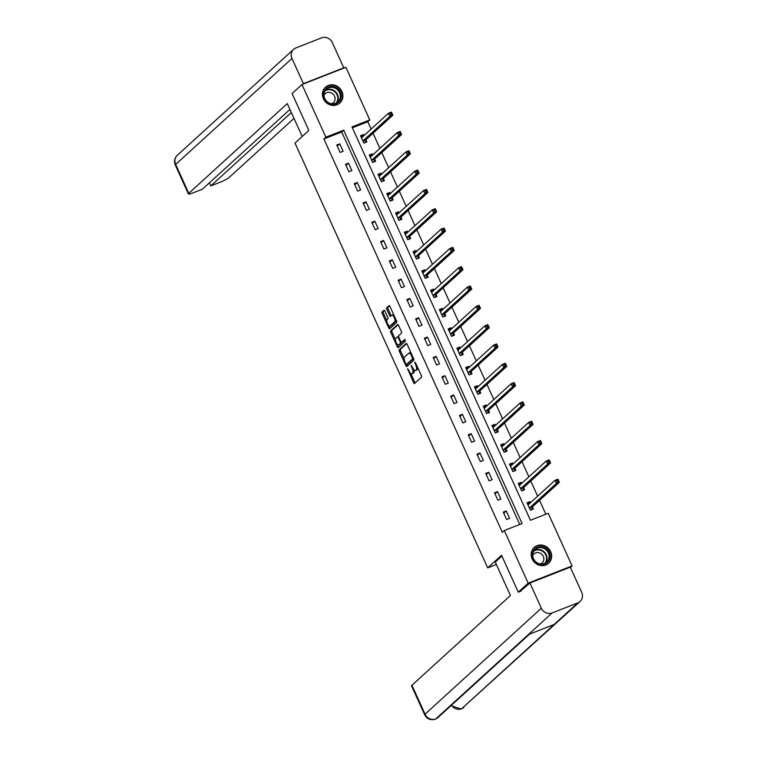 <?xml version="1.0" encoding="UTF-8"?>
<svg xmlns="http://www.w3.org/2000/svg" width="757" height="757" viewBox="0 0 757 757"><rect width="100%" height="100%" fill="white"/><g stroke="black" fill="none" stroke-linecap="round" stroke-linejoin="round"><path stroke-width="1.14" d="M407.597 368.668L413.577 382.682A1.344 0.492 -111.4 0 0 414.458 383.581A1.344 0.492 -111.4 0 0 414.514 383.544L421.507 377.175A1.344 0.492 -111.4 0 0 421.337 375.604L415.479 362.688L414.827 362.083L415.697 364.855A4.305 1.59 -111.4 0 1 416.218 369.88L415.631 370.41A4.305 1.59 -111.4 0 1 415.442 370.533A4.305 1.59 -111.4 0 1 412.631 367.656L411.212 365.376L412.082 368.148A4.305 1.59 -111.4 0 1 412.603 373.173L412.026 373.703A4.305 1.59 -111.4 0 1 411.836 373.816A4.305 1.59 -111.4 0 1 409.017 370.939L407.597 368.668M341.918 91.483A10.702 9.85 -132.3 0 1 339.855 103.018A10.702 9.85 -132.3 0 1 323.4 98.751A10.702 9.85 -132.3 0 1 325.453 87.206A10.702 9.85 -132.3 0 1 341.918 91.483M550.68 551.702A10.702 9.85 -132.3 0 1 548.626 563.246A10.702 9.85 -132.3 0 1 532.162 558.969A10.702 9.85 -132.3 0 1 534.215 547.425A10.702 9.85 -132.3 0 1 550.68 551.702M384.963 311.08A1.344 0.492 -111.4 0 0 384.083 310.181A1.344 0.492 -111.4 0 0 384.017 310.219L382.058 311.998A1.344 0.492 -111.4 0 0 382.219 313.568L388.729 327.913A1.344 0.492 -111.4 0 0 389.609 328.812A1.344 0.492 -111.4 0 0 389.666 328.775L396.659 322.406A1.344 0.492 -111.4 0 0 396.498 320.845L389.987 306.5A1.344 0.492 -111.4 0 0 389.107 305.601A1.344 0.492 -111.4 0 0 389.051 305.639L386.685 307.796A1.344 0.492 -111.4 0 0 386.846 309.358L389.628 315.499A1.344 0.492 -111.4 0 0 390.508 316.398A1.344 0.492 -111.4 0 0 390.565 316.36L391.748 315.291A3.605 1.325 -111.4 0 1 391.899 315.196A3.605 1.325 -111.4 0 1 394.359 317.826A3.605 1.325 -111.4 0 1 394.69 321.801L390.092 325.993A3.605 1.325 -111.4 0 1 389.931 326.087A3.605 1.325 -111.4 0 1 387.48 323.457A3.605 1.325 -111.4 0 1 387.139 319.482L387.906 318.782A1.344 0.492 -111.4 0 0 387.745 317.221L384.963 311.08M521.071 591.066L518.28 592.163L501.541 555.26L487.697 567.873L294.993 143.073L308.837 130.459L292.098 93.546L301.986 84.538L345.902 67.297L369.785 119.928L351.977 126.921L530.411 520.267L548.21 513.274L572.084 565.914L528.168 583.155L504.294 530.525L522.103 523.532L343.669 130.185L325.87 137.178L301.986 84.538M518.28 592.163L528.168 583.155M519.728 524.459L341.691 131.983L323.892 138.976L502.317 532.322L504.294 530.525M323.892 138.976L325.87 137.178M399.213 349.81A1.344 0.492 -111.4 0 0 399.374 351.38L405.884 365.726A1.344 0.492 -111.4 0 0 406.764 366.625A1.344 0.492 -111.4 0 0 406.821 366.587L413.814 360.218A1.344 0.492 -111.4 0 0 413.644 358.648L407.143 344.303A1.344 0.492 -111.4 0 0 406.263 343.404A1.344 0.492 -111.4 0 0 406.197 343.441L399.213 349.81L400.396 349.346A1.344 0.492 -111.4 0 0 400.557 350.917L404.106 358.733M397.302 346.82L390.801 332.474A1.344 0.492 -111.4 0 1 390.631 330.904L397.624 324.535A1.344 0.492 -111.4 0 1 397.68 324.498A1.344 0.492 -111.4 0 1 398.56 325.396L401.352 331.538A1.344 0.492 -111.4 0 1 401.513 333.108L398.674 335.692A1.344 0.492 -111.4 0 0 398.844 337.262L400.69 341.331A1.344 0.492 -111.4 0 0 401.57 342.23A1.344 0.492 -111.4 0 0 401.626 342.192L404.617 339.477L405.355 341.208L398.248 347.681A1.344 0.492 -111.4 0 1 398.182 347.718A1.344 0.492 -111.4 0 1 397.302 346.82L398.494 346.356L397.794 344.804M487.697 567.873L496.355 564.476M509.622 518.365L506.244 510.937L503.282 512.101L506.651 519.529L509.622 518.365M500.86 499.043L497.481 491.615L494.52 492.779L497.888 500.207L500.86 499.043M492.088 479.72L488.719 472.292L485.748 473.456L489.126 480.894L492.088 479.72M483.326 460.407L479.957 452.97L476.986 454.143L480.364 461.571L483.326 460.407M474.563 441.085L471.195 433.657L468.223 434.821L471.592 442.249L474.563 441.085M465.801 421.763L462.423 414.334L459.461 415.498L462.83 422.926L465.801 421.763M457.039 402.44L453.661 395.012L450.699 396.176L454.068 403.604L457.039 402.44M448.267 383.127L444.898 375.69L441.937 376.854L445.305 384.291L448.267 383.127M439.505 363.805L436.136 356.367L433.165 357.541L436.543 364.969L439.505 363.805M430.742 344.482L427.374 337.054L424.403 338.218L427.771 345.646L430.742 344.482M421.98 325.16L418.612 317.732L415.64 318.896L419.009 326.324L421.98 325.16M413.218 305.837L409.84 298.409L406.878 299.573L410.247 307.011L413.218 305.837M404.446 286.525L401.078 279.087L398.116 280.251L401.484 287.688L404.446 286.525M395.684 267.202L392.315 259.765L389.344 260.938L392.722 268.366L395.684 267.202M386.922 247.88L383.553 240.452L380.582 241.615L383.95 249.044L386.922 247.88M378.159 228.557L374.791 221.129L371.819 222.293L375.188 229.721L378.159 228.557M369.397 209.235L366.019 201.807L363.057 202.971L366.426 210.408L369.397 209.235M360.625 189.922L357.257 182.484L354.295 183.648L357.664 191.086L360.625 189.922M351.863 170.599L348.494 163.171L345.523 164.335L348.901 171.763L351.863 170.599M343.101 151.277L339.732 143.849L336.761 145.013L340.13 152.441L343.101 151.277M545.835 514.211L539.552 500.339M537.65 496.157L530.78 481.017M528.888 476.834L522.018 461.704M520.125 457.512L513.255 442.381M511.353 438.199L504.493 423.059M502.591 418.876L495.731 403.736M493.829 399.554L486.959 384.424M485.067 380.232L478.197 365.101M476.304 360.909L469.435 345.779M467.533 341.596L460.672 326.456M458.77 322.274L451.91 307.134M450.008 302.951L443.148 287.821M441.246 283.629L434.376 268.498M432.484 264.316L425.614 249.176M423.721 244.994L416.852 229.854M414.95 225.671L408.089 210.531M406.187 206.349L399.327 191.218M397.425 187.026L390.555 171.896M388.663 167.713L381.793 152.573M379.9 148.391L373.031 133.251M371.129 129.069L367.807 121.735L352.374 127.791M530.477 502.695L529.985 501.617L527.023 502.78L530.392 510.209L533.354 509.045L532.445 507.039M521.715 483.373L521.223 482.294L518.252 483.458L521.63 490.886L524.592 489.722L523.683 487.716M512.953 464.05L512.461 462.972L509.489 464.136L512.858 471.564L515.829 470.4L514.921 468.394M504.181 444.728L503.698 443.649L500.727 444.813L504.096 452.251L507.067 451.087L506.159 449.081M495.419 425.415L494.927 424.327L491.965 425.5L495.333 432.928L498.305 431.764L497.396 429.758M486.656 406.093L486.164 405.014L483.203 406.178L486.571 413.606L489.533 412.442L488.625 410.436M477.894 386.77L477.402 385.692L474.431 386.855L477.809 394.283L480.771 393.12L479.862 391.114M469.132 367.448L468.64 366.369L465.669 367.533L469.037 374.97L472.008 373.797L471.1 371.801M460.36 348.125L459.877 347.047L456.906 348.211L460.275 355.648L463.246 354.484L462.338 352.478M451.598 328.812L451.106 327.734L448.144 328.898L451.513 336.326L454.484 335.162L453.575 333.156M442.836 309.49L442.343 308.411L439.382 309.575L442.75 317.003L445.712 315.839L444.804 313.833M434.073 290.168L433.581 289.089L430.61 290.253L433.988 297.681L436.95 296.517L436.041 294.511M425.311 270.845L424.819 269.766L421.848 270.93L425.226 278.368L428.188 277.194L427.279 275.198M416.539 251.523L416.057 250.444L413.085 251.617L416.454 259.045L419.425 257.882L418.517 255.875M407.777 232.21L407.285 231.131L404.323 232.295L407.692 239.723L410.663 238.559L409.755 236.553M399.015 212.887L398.523 211.809L395.561 212.972L398.93 220.401L401.901 219.237L400.983 217.231M390.252 193.565L389.76 192.486L386.789 193.65L390.167 201.078L393.129 199.914L392.221 197.908M381.49 174.242L380.998 173.164L378.027 174.328L381.405 181.765L384.367 180.601L383.458 178.595M372.718 154.92L372.236 153.841L369.265 155.015L372.633 162.443L375.604 161.279L374.696 159.273M363.956 135.607L363.464 134.528L360.502 135.692L363.871 143.12L366.842 141.956L365.934 139.95M570.409 567.447L572.084 565.914M367.807 121.735L369.785 119.928M341.691 131.983L343.669 130.185M529.985 501.617L527.515 503.869L529.739 503.358M506.244 510.937L503.774 513.189M497.481 491.615L495.012 493.867M521.223 482.294L518.753 484.546M488.719 472.292L486.249 474.544M512.461 462.972L509.981 465.224L512.215 464.722M479.957 452.97L477.478 455.231M503.698 443.649L501.219 445.901L503.452 445.4M471.195 433.657L468.715 435.909M494.927 424.327L492.457 426.588M462.423 414.334L459.953 416.587M486.164 405.014L483.695 407.266M453.661 395.012L451.191 397.264M477.402 385.692L474.932 387.944L477.156 387.442M444.898 375.69L442.429 377.942M468.64 366.369L466.161 368.621M436.136 356.367L433.657 358.629M459.877 347.047L457.398 349.299L459.631 348.797M427.374 337.054L424.895 339.306M451.106 327.734L448.636 329.986M418.612 317.732L416.132 319.984M442.343 308.411L439.874 310.663L442.097 310.162M409.84 298.409L407.37 300.661M433.581 289.089L431.112 291.341L433.335 290.839M401.078 279.087L398.608 281.339M424.819 269.766L422.34 272.018M392.315 259.765L389.846 262.026M416.057 250.444L413.577 252.706M383.553 240.452L381.074 242.704M407.285 231.131L404.815 233.383L407.048 232.872M374.791 221.129L372.312 223.381M398.523 211.809L396.053 214.061M366.019 201.807L363.549 204.059M389.76 192.486L387.291 194.738L389.514 194.237M357.257 182.484L354.787 184.736M380.998 173.164L378.519 175.416M348.494 163.171L346.025 165.423M372.236 153.841L369.757 156.103M339.732 143.849L337.253 146.101M363.464 134.528L360.994 136.78L363.228 136.269M412.802 373.39A4.305 1.59 -111.4 0 0 413.019 373.352A4.305 1.59 -111.4 0 0 413.208 373.229L412.026 373.703M413.994 369.832A4.305 1.59 -111.4 0 1 413.795 372.699L413.208 373.229M416.407 370.107A4.305 1.59 -111.4 0 0 416.634 370.059A4.305 1.59 -111.4 0 0 416.823 369.946L415.631 370.41M417.788 367.779A4.305 1.59 -111.4 0 1 417.4 369.416L416.823 369.946M410.814 373.523L414.76 382.219A1.344 0.492 -111.4 0 0 415.205 382.91M406.698 343.602L400.396 349.346M406.689 364.42L407.067 365.252A1.344 0.492 -111.4 0 0 407.512 365.953M405.818 363.89L406.433 364.524L412.612 358.903L411.694 356.045A4.305 1.59 -111.4 0 0 408.884 353.169A4.305 1.59 -111.4 0 0 408.685 353.282L404.493 357.105A4.305 1.59 -111.4 0 0 405.014 362.13L405.818 363.89M407.569 364.06L406.471 364.495M413.625 358.6L407.663 364.032M411.079 352.999A4.305 1.59 -111.4 0 0 410.067 352.696L408.884 353.169M395.409 339.552L391.984 332.011L390.801 332.474M398.116 324.706L391.823 330.44A1.344 0.492 -111.4 0 0 391.984 332.011M402.686 341.776A1.344 0.492 -111.4 0 0 402.752 341.767A1.344 0.492 -111.4 0 0 402.819 341.729L405.014 339.723M395.741 338.37A3.605 1.325 -111.4 0 0 396.072 342.344A3.605 1.325 -111.4 0 0 398.532 344.974A3.605 1.325 -111.4 0 0 398.684 344.87L400.311 343.394A1.344 0.492 -111.4 0 0 400.141 341.823L398.296 337.754A1.344 0.492 -111.4 0 0 397.416 336.856A1.344 0.492 -111.4 0 0 397.359 336.893L395.741 338.37M399.526 344.539A3.605 1.325 -111.4 0 0 399.715 344.511A3.605 1.325 -111.4 0 0 399.876 344.407L398.684 344.87M402.752 341.767L401.57 342.23A1.344 0.492 -111.4 0 1 401.494 342.93L399.876 344.407M397.416 336.856L398.579 336.401A1.344 0.492 -111.4 0 0 398.542 336.43L397.482 336.846M398.494 346.356A1.344 0.492 -111.4 0 0 398.939 347.056M390.934 325.661A3.605 1.325 -111.4 0 0 391.123 325.624A3.605 1.325 -111.4 0 0 391.284 325.519L390.092 325.993M396.214 320.211A3.605 1.325 -111.4 0 1 395.883 321.328L391.284 325.519M393.791 314.865A3.605 1.325 -111.4 0 0 393.091 314.723A3.605 1.325 -111.4 0 0 392.93 314.827M389.543 305.8L387.868 307.323A1.344 0.492 -111.4 0 0 388.029 308.894L390.82 315.035A1.344 0.492 -111.4 0 0 391.265 315.735M389.24 325.945L389.921 327.45A1.344 0.492 -111.4 0 0 390.366 328.15M384.518 310.379L383.25 311.534A1.344 0.492 -111.4 0 0 383.411 313.105L386.818 320.608M531.669 509.707L532.474 506.916A1.372 0.502 68.6 0 1 532.578 506.688L559.366 482.294L556.395 483.458L554.995 480.354L528.206 504.758A1.372 0.502 68.6 0 1 528.149 504.796A1.372 0.502 68.6 0 1 528.017 504.805L527.932 504.787M530.326 510.076L531.982 509.423M556.821 480.468L554.995 480.354L557.956 479.19L559.366 482.294L558.004 480.004L556.821 480.468L557.379 481.707L558.562 481.244M529.484 508.202L529.503 508.079A1.372 0.502 68.6 0 1 529.616 507.852L556.395 483.458L557.379 481.707M557.956 479.19L558.004 480.004M546.147 548.721A9.254 8.526 -132.3 0 1 548.399 561.297A9.254 8.526 -132.3 0 1 536.06 562.527A9.254 8.526 -132.3 0 1 533.817 549.961A9.254 8.526 -132.3 0 1 546.147 548.721M536.24 562.196A8.573 7.892 47.7 0 0 546.677 562.139A8.573 7.892 47.7 0 0 545.579 549.412A8.573 7.892 47.7 0 0 535.133 549.468A8.573 7.892 47.7 0 0 536.24 562.196M540.403 563.993A6.103 5.621 47.7 0 0 542.126 562.953A6.103 5.621 47.7 0 0 541.34 553.887A6.103 5.621 47.7 0 0 533.912 553.925A6.103 5.621 47.7 0 0 532.71 555.543M547.292 564.249A10.626 9.784 47.7 0 0 548.267 563.482A10.626 9.784 47.7 0 0 546.895 547.699A10.626 9.784 47.7 0 0 533.95 547.765A10.626 9.784 47.7 0 0 533.089 548.664M337.385 88.503A9.254 8.526 -132.3 0 1 339.628 101.069A9.254 8.526 -132.3 0 1 327.298 102.309A9.254 8.526 -132.3 0 1 325.046 89.733A9.254 8.526 -132.3 0 1 337.385 88.503M327.469 101.977A8.573 7.892 47.7 0 0 337.915 101.921A8.573 7.892 47.7 0 0 336.808 89.194A8.573 7.892 47.7 0 0 326.371 89.25A8.573 7.892 47.7 0 0 327.469 101.977M331.642 103.766A6.103 5.621 47.7 0 0 333.364 102.725A6.103 5.621 47.7 0 0 332.578 93.66A6.103 5.621 47.7 0 0 325.141 93.707A6.103 5.621 47.7 0 0 323.949 95.325M338.53 104.031A10.626 9.784 47.7 0 0 339.496 103.264A10.626 9.784 47.7 0 0 338.124 87.471A10.626 9.784 47.7 0 0 325.179 87.547A10.626 9.784 47.7 0 0 324.327 88.437M501.891 556.035L495.267 562.072L510.436 595.513L411.931 685.255L425.046 714.173L541.359 608.212L529.919 583.013L520.059 591.463M541.359 608.212A8.431 7.769 47.7 0 0 552.108 612.962L528.377 634.584L554.133 624.468L577.865 602.846L552.108 612.962M577.865 602.846A8.431 7.769 47.7 0 0 580.089 601.465A8.431 7.769 47.7 0 0 581.707 592.362L570.276 567.163L529.919 583.013M424.677 714.778C427.062 719.055 430.648 720.522 435.436 719.15L435.805 718.923A8.431 7.769 47.7 0 1 425.046 714.173A8.232 1.069 155.6 0 0 424.677 714.778L411.553 685.851A8.232 1.069 -24.4 0 1 411.931 685.255M451.513 705.221A8.431 7.769 47.7 0 0 461.562 708.807L580.089 601.465M302.213 136.497L287.282 103.586L188.777 193.328A8.232 1.069 155.6 0 0 188.408 193.924A8.232 1.069 155.6 0 0 193.527 192.694L202.374 189.222L289.94 109.443M293.593 49.347A8.431 7.769 47.7 0 0 291.965 58.45L175.662 164.401A8.232 1.069 155.6 0 0 175.293 165.007C173.855 161.383 174.517 158.147 177.28 155.308L293.593 49.347A8.431 7.769 47.7 0 1 295.817 47.965L321.574 37.85A8.431 7.769 47.7 0 1 332.323 42.6L343.763 67.808L343.11 68.395M291.965 58.45L303.406 83.649L343.763 67.808M209.396 182.815L210.796 185.91L219.644 182.437A8.232 1.069 155.6 0 0 229.134 177.479L294 118.385M210.796 185.91L291.341 112.528M303.406 83.649L302.753 84.235M522.907 490.385L523.712 487.593A1.372 0.502 68.6 0 1 523.816 487.366L550.594 462.972L547.633 464.136L546.223 461.041L519.444 485.436A1.372 0.502 68.6 0 1 519.387 485.474A1.372 0.502 68.6 0 1 519.255 485.483L519.17 485.464M521.564 490.754L523.21 490.11M518.753 484.565L520.977 484.045M548.049 461.145L546.223 461.041L549.194 459.877L550.594 462.972L549.241 460.682L548.049 461.145L548.617 462.385L549.8 461.921M520.721 488.88L520.74 488.757A1.372 0.502 68.6 0 1 520.844 488.53L547.633 464.136L548.617 462.385M549.194 459.877L549.241 460.682M514.145 471.062L514.949 468.271A1.372 0.502 68.6 0 1 515.053 468.053L541.832 443.649L538.87 444.813L537.461 441.719L510.682 466.113A1.372 0.502 68.6 0 1 510.615 466.151A1.372 0.502 68.6 0 1 510.492 466.161L510.398 466.142M512.801 471.431L514.448 470.788M539.287 441.833L537.461 441.719L540.432 440.555L541.832 443.649L540.479 441.359L539.287 441.833L539.855 443.063L541.037 442.599M511.95 469.567L511.978 469.435A1.372 0.502 68.6 0 1 512.082 469.217L538.87 444.813L539.855 443.063M540.432 440.555L540.479 441.359M505.373 451.749L506.178 448.948A1.372 0.502 68.6 0 1 506.291 448.731L533.07 424.327L530.108 425.491L528.698 422.397L501.919 446.8A1.372 0.502 68.6 0 1 501.853 446.838A1.372 0.502 68.6 0 1 501.73 446.838L501.636 446.819M504.039 452.109L505.685 451.465M530.525 422.51L528.698 422.397L531.669 421.233L533.07 424.327L531.707 422.046L530.525 422.51L531.083 423.75L532.275 423.277M503.187 450.245L503.216 450.122A1.372 0.502 68.6 0 1 503.32 449.895L530.108 425.491L531.083 423.75M531.669 421.233L531.707 422.046M496.611 432.427L497.415 429.635A1.372 0.502 68.6 0 1 497.529 429.408L524.308 405.004L521.336 406.178L519.936 403.074L493.148 427.478A1.372 0.502 68.6 0 1 493.091 427.516A1.372 0.502 68.6 0 1 492.968 427.525L492.873 427.497M495.277 432.796L496.923 432.143M492.466 426.598L494.69 426.077M521.762 403.188L519.936 403.074L522.898 401.91L524.308 405.004L522.945 402.724L521.762 403.188L522.321 404.427L523.513 403.964M494.425 430.922L494.453 430.799A1.372 0.502 68.6 0 1 494.558 430.572L521.336 406.178L522.321 404.427M522.898 401.91L522.945 402.724M487.849 413.104L488.653 410.313A1.372 0.502 68.6 0 1 488.757 410.086L515.545 385.692L512.574 386.855L511.174 383.761L484.385 408.155A1.372 0.502 68.6 0 1 484.329 408.193A1.372 0.502 68.6 0 1 484.196 408.203L484.111 408.184M486.505 413.473L488.161 412.82M483.704 407.275L485.918 406.755M513 383.865L511.174 383.761L514.135 382.588L515.545 385.692L514.183 383.402L513 383.865L513.558 385.105L514.741 384.641M485.663 411.6L485.682 411.477A1.372 0.502 68.6 0 1 485.795 411.25L512.574 386.855L513.558 385.105M514.135 382.588L514.183 383.402M479.086 393.782L479.891 390.99A1.372 0.502 68.6 0 1 479.995 390.763L506.783 366.369L503.812 367.533L502.402 364.439L475.623 388.833A1.372 0.502 68.6 0 1 475.566 388.871A1.372 0.502 68.6 0 1 475.434 388.88L475.349 388.861M477.743 394.151L479.389 393.508M504.228 364.543L502.402 364.439L505.373 363.275L506.783 366.369L505.421 364.079L504.228 364.543L504.796 365.782L505.979 365.319M476.901 392.277L476.919 392.154A1.372 0.502 68.6 0 1 477.033 391.927L503.812 367.533L504.796 365.782M505.373 363.275L505.421 364.079M470.324 374.46L471.128 371.668A1.372 0.502 68.6 0 1 471.233 371.45L498.011 347.047L495.05 348.211L493.64 345.116L466.861 369.511A1.372 0.502 68.6 0 1 466.795 369.558A1.372 0.502 68.6 0 1 466.672 369.558L466.577 369.539M468.98 374.829L470.627 374.185M466.17 368.64L468.394 368.12M495.466 345.23L493.64 345.116L496.611 343.952L498.011 347.047L496.658 344.757L495.466 345.23L496.034 346.469L497.217 345.996M468.129 372.964L468.157 372.832A1.372 0.502 68.6 0 1 468.261 372.614L495.05 348.211L496.034 346.469M496.611 343.952L496.658 344.757M461.552 355.147L462.357 352.346A1.372 0.502 68.6 0 1 462.47 352.128L489.249 327.724L486.287 328.888L484.877 325.794L458.099 350.198A1.372 0.502 68.6 0 1 458.032 350.236A1.372 0.502 68.6 0 1 457.909 350.236L457.815 350.217M460.218 355.506L461.865 354.863M486.704 325.907L484.877 325.794L487.849 324.63L489.249 327.724L487.887 325.444L486.704 325.907L487.262 327.147L488.454 326.683M459.367 353.642L459.395 353.519A1.372 0.502 68.6 0 1 459.499 353.292L486.287 328.888L487.262 327.147M487.849 324.63L487.887 325.444M452.79 335.824L453.594 333.033A1.372 0.502 68.6 0 1 453.708 332.806L480.487 308.402L477.516 309.575L476.115 306.471L449.336 330.875A1.372 0.502 68.6 0 1 449.27 330.913A1.372 0.502 68.6 0 1 449.147 330.923L449.052 330.904M451.456 336.193L453.102 335.54M448.646 329.995L450.869 329.475M477.941 306.585L476.115 306.471L479.077 305.308L480.487 308.402L479.124 306.121L477.941 306.585L478.5 307.825L479.692 307.361M450.604 334.32L450.633 334.197A1.372 0.502 68.6 0 1 450.737 333.969L477.516 309.575L478.5 307.825M479.077 305.308L479.124 306.121M444.028 316.502L444.832 313.71A1.372 0.502 68.6 0 1 444.936 313.483L471.725 289.089L468.753 290.253L467.353 287.158L440.565 311.553A1.372 0.502 68.6 0 1 440.508 311.591A1.372 0.502 68.6 0 1 440.375 311.6L440.29 311.581M442.684 316.871L444.34 316.218M469.179 287.263L467.353 287.158L470.315 285.985L471.725 289.089L470.362 286.799L469.179 287.263L469.737 288.502L470.92 288.038M441.842 314.997L441.861 314.874A1.372 0.502 68.6 0 1 441.974 314.647L468.753 290.253L469.737 288.502M470.315 285.985L470.362 286.799M435.266 297.179L436.07 294.388A1.372 0.502 68.6 0 1 436.174 294.161L462.962 269.766L459.991 270.93L458.591 267.836L431.802 292.23A1.372 0.502 68.6 0 1 431.745 292.268A1.372 0.502 68.6 0 1 431.613 292.278L431.528 292.259M433.922 297.548L435.568 296.905M460.407 267.95L458.591 267.836L461.552 266.672L462.962 269.766L461.6 267.476L460.407 267.95L460.975 269.18L462.158 268.716M433.08 295.684L433.099 295.552A1.372 0.502 68.6 0 1 433.212 295.334L459.991 270.93L460.975 269.18M461.552 266.672L461.6 267.476M426.503 277.866L427.308 275.065A1.372 0.502 68.6 0 1 427.412 274.848L454.191 250.444L451.229 251.608L449.819 248.514L423.04 272.917A1.372 0.502 68.6 0 1 422.983 272.955A1.372 0.502 68.6 0 1 422.851 272.955L422.756 272.936M425.16 278.226L426.806 277.582M422.349 272.037L424.573 271.517M451.645 248.627L449.819 248.514L452.79 247.35L454.191 250.444L452.837 248.154L451.645 248.627L452.213 249.867L453.396 249.394M424.308 276.362L424.336 276.229A1.372 0.502 68.6 0 1 424.44 276.012L451.229 251.608L452.213 249.867M452.79 247.35L452.837 248.154M417.732 258.544L418.536 255.752A1.372 0.502 68.6 0 1 418.649 255.525L445.428 231.122L442.467 232.285L441.057 229.191L414.278 253.595A1.372 0.502 68.6 0 1 414.211 253.633A1.372 0.502 68.6 0 1 414.088 253.642L413.994 253.614M416.397 258.913L418.044 258.26M413.587 252.715L415.811 252.195M442.883 229.305L441.057 229.191L444.028 228.027L445.428 231.122L444.075 228.841L442.883 229.305L443.441 230.544L444.633 230.081M415.546 257.039L415.574 256.916A1.372 0.502 68.6 0 1 415.678 256.689L442.467 232.285L443.441 230.544M444.028 228.027L444.075 228.841M408.969 239.221L409.774 236.43A1.372 0.502 68.6 0 1 409.887 236.203L436.666 211.809L433.695 212.972L432.294 209.869L405.515 234.273A1.372 0.502 68.6 0 1 405.449 234.31A1.372 0.502 68.6 0 1 405.326 234.32L405.232 234.301M407.635 239.59L409.282 238.938M434.121 209.982L432.294 209.869L435.266 208.705L436.666 211.809L435.303 209.519L434.121 209.982L434.679 211.222L435.871 210.758M406.783 237.717L406.812 237.594A1.372 0.502 68.6 0 1 406.916 237.367L433.695 212.972L434.679 211.222M435.266 208.705L435.303 209.519M400.207 219.899L401.011 217.108A1.372 0.502 68.6 0 1 401.115 216.88L427.904 192.486L424.932 193.65L423.532 190.556L396.744 214.95A1.372 0.502 68.6 0 1 396.687 214.988A1.372 0.502 68.6 0 1 396.554 214.997L396.469 214.979M398.863 220.268L400.519 219.625M396.062 214.08L398.277 213.559M425.358 190.66L423.532 190.556L426.494 189.392L427.904 192.486L426.541 190.196L425.358 190.66L425.917 191.9L427.099 191.436M398.021 218.395L398.04 218.271A1.372 0.502 68.6 0 1 398.154 218.044L424.932 193.65L425.917 191.9M426.494 189.392L426.541 190.196M391.445 200.577L392.249 197.785A1.372 0.502 68.6 0 1 392.353 197.558L419.141 173.164L416.17 174.328L414.77 171.233L387.981 195.628A1.372 0.502 68.6 0 1 387.925 195.666A1.372 0.502 68.6 0 1 387.792 195.675L387.707 195.656M390.101 200.946L391.748 200.302M416.587 171.347L414.77 171.233L417.732 170.07L419.141 173.164L417.779 170.874L416.587 171.347L417.154 172.577L418.337 172.113M389.259 199.082L389.278 198.949A1.372 0.502 68.6 0 1 389.391 198.731L416.17 174.328L417.154 172.577M417.732 170.07L417.779 170.874M382.682 181.264L383.487 178.463A1.372 0.502 68.6 0 1 383.591 178.245L410.37 153.841L407.408 155.005L405.998 151.911L379.219 176.315A1.372 0.502 68.6 0 1 379.162 176.353A1.372 0.502 68.6 0 1 379.03 176.353L378.935 176.334M381.339 181.623L382.985 180.98M378.528 175.435L380.752 174.914M407.824 152.025L405.998 151.911L408.969 150.747L410.37 153.841L409.017 151.561L407.824 152.025L408.392 153.264L409.575 152.791M380.487 179.759L380.516 179.636A1.372 0.502 68.6 0 1 380.62 179.409L407.408 155.005L408.392 153.264M408.969 150.747L409.017 151.561M373.911 161.941L374.715 159.15A1.372 0.502 68.6 0 1 374.829 158.923L401.607 134.519L398.646 135.692L397.236 132.589L370.457 156.992A1.372 0.502 68.6 0 1 370.391 157.03A1.372 0.502 68.6 0 1 370.268 157.04L370.173 157.011M372.576 162.31L374.223 161.657M369.766 156.112L371.99 155.592M399.062 132.702L397.236 132.589L400.207 131.425L401.607 134.519L400.254 132.238L399.062 132.702L399.62 133.942L400.813 133.478M371.725 160.437L371.753 160.314A1.372 0.502 68.6 0 1 371.857 160.087L398.646 135.692L399.62 133.942M400.207 131.425L400.254 132.238M365.148 142.619L365.953 139.827A1.372 0.502 68.6 0 1 366.066 139.6L392.845 115.206L389.874 116.37L388.473 113.276L361.695 137.67A1.372 0.502 68.6 0 1 361.628 137.708A1.372 0.502 68.6 0 1 361.505 137.717L361.411 137.698M363.814 142.988L365.461 142.335M390.3 113.38L388.473 113.276L391.445 112.102L392.845 115.206L391.483 112.916L390.3 113.38L390.858 114.619L392.05 114.156M362.963 141.114L362.991 140.991A1.372 0.502 68.6 0 1 363.095 140.764L389.874 116.37L390.858 114.619M391.445 112.102L391.483 112.916M408.364 369.511L407.711 369.766M415.593 362.925L414.94 363.19M411.978 366.218L411.325 366.473M413.795 372.699L412.603 373.173M412.735 367.893L412.082 368.148M417.4 369.416L416.218 369.88M416.35 364.6L415.697 364.855M414.76 382.219L413.577 382.682M407.067 365.252L405.884 365.726M400.557 350.917L399.374 351.38M413.587 358.525L412.612 358.903M413.152 357.55L412.499 357.806M412.347 355.79L411.694 356.045M391.823 330.44L390.631 330.904M402.819 341.729L401.626 342.192M401.494 342.93L400.311 343.394M400.803 341.568L400.141 341.823M398.948 337.499L398.296 337.754M395.883 321.328L394.69 321.801M390.82 315.035L389.628 315.499M388.029 308.894L386.846 309.358M387.868 307.323L386.685 307.796M389.921 327.45L388.729 327.913M383.411 313.105L382.219 313.568M383.25 311.534L382.058 311.998M532.474 506.916L529.503 508.079M532.578 506.688L529.616 507.852M534.196 550.509A8.573 7.892 -132.3 0 1 543.517 551.295A8.573 7.892 -132.3 0 1 545.56 562.981M544.841 563.369A8.289 7.636 47.7 0 0 543.166 551.683A8.289 7.636 47.7 0 0 533.742 551.191M325.425 90.282A8.573 7.892 -132.3 0 1 334.745 91.067A8.573 7.892 -132.3 0 1 336.789 102.763M336.07 103.141A8.289 7.636 47.7 0 0 334.395 91.455A8.289 7.636 47.7 0 0 324.98 90.963M435.445 719.15L437.962 717.56A8.431 7.769 47.7 0 1 435.805 718.923L528.377 634.584M554.133 624.468L461.562 708.807A8.431 7.769 47.7 0 0 463.786 707.426M177.28 155.308A8.431 7.769 47.7 0 0 175.662 164.401L188.777 193.328M523.712 487.593L520.74 488.757M523.816 487.366L520.844 488.53M514.949 468.271L511.978 469.435M515.053 468.053L512.082 469.217M506.178 448.948L503.216 450.122M506.291 448.731L503.32 449.895M497.415 429.635L494.453 430.799M497.529 429.408L494.558 430.572M488.653 410.313L485.682 411.477M488.757 410.086L485.795 411.25M479.891 390.99L476.919 392.154M479.995 390.763L477.033 391.927M471.128 371.668L468.157 372.832M471.233 371.45L468.261 372.614M462.357 352.346L459.395 353.519M462.47 352.128L459.499 353.292M453.594 333.033L450.633 334.197M453.708 332.806L450.737 333.969M444.832 313.71L441.861 314.874M444.936 313.483L441.974 314.647M436.07 294.388L433.099 295.552M436.174 294.161L433.212 295.334M427.308 275.065L424.336 276.229M427.412 274.848L424.44 276.012M418.536 255.752L415.574 256.916M418.649 255.525L415.678 256.689M409.774 236.43L406.812 237.594M409.887 236.203L406.916 237.367M401.011 217.108L398.04 218.271M401.115 216.88L398.154 218.044M392.249 197.785L389.278 198.949M392.353 197.558L389.391 198.731M383.487 178.463L380.516 179.636M383.591 178.245L380.62 179.409M374.715 159.15L371.753 160.314M374.829 158.923L371.857 160.087M365.953 139.827L362.991 140.991M366.066 139.6L363.095 140.764M413.019 373.352L411.836 373.816M416.634 370.059L415.442 370.533M407.616 364.051L406.433 364.524M399.715 344.511L398.532 344.974M391.123 325.624L389.931 326.087M393.091 314.723L391.899 315.196M533.95 547.765L533.439 548.229M548.267 563.482L547.756 563.946M325.179 87.547L324.677 88.011M339.496 103.264L338.994 103.718M437.962 717.56L529.559 634.12M451.04 705.656L461.183 709.035M188.408 193.924L175.293 165.007"/></g></svg>
